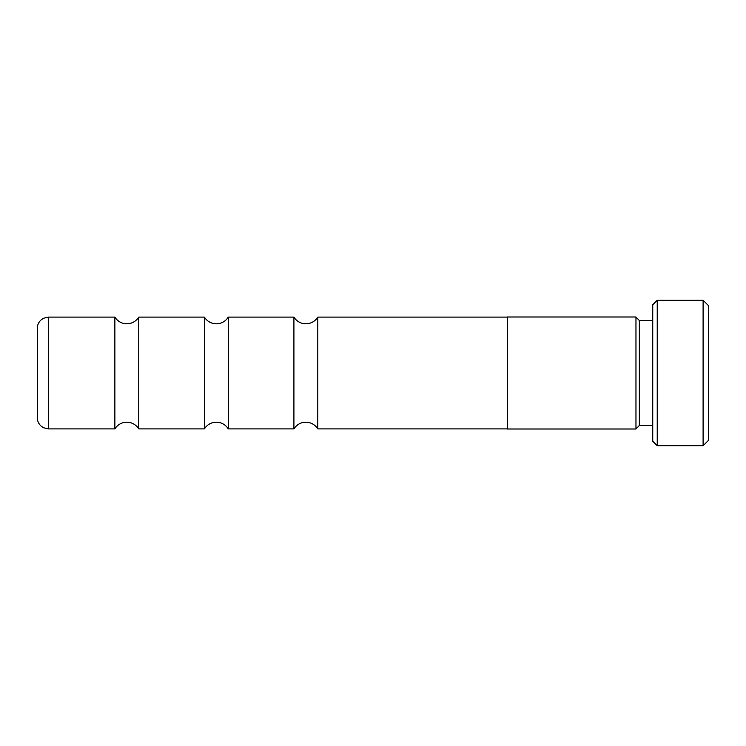 <?xml version="1.0" encoding="UTF-8"?>
<svg xmlns="http://www.w3.org/2000/svg" width="746" height="746" viewBox="0 0 746 746"><rect width="100%" height="100%" fill="white"/><g stroke="black" fill="none" stroke-linecap="round" stroke-linejoin="round"><path stroke-width="1.12" d="M293.915 428.894L293.915 317.106L295.118 318.794C297.952 322.058 301.533 323.736 305.86 323.82C310.187 323.736 313.768 322.058 316.602 318.794L317.805 317.106L317.805 428.894L316.602 427.206C313.768 423.942 310.187 422.264 305.86 422.18C301.533 422.264 297.952 423.942 295.118 427.206L293.915 428.894L228.285 428.894L228.285 317.106L227.082 318.794C224.248 322.058 220.667 323.736 216.34 323.82C212.013 323.736 208.432 322.058 205.598 318.794L204.395 317.106L138.765 317.106L137.562 318.794C134.728 322.058 131.147 323.736 126.82 323.82C122.493 323.736 118.912 322.058 116.078 318.794L114.875 317.106L48.49 317.106L48.49 428.894L43.566 427.756L41.562 426.488C38.801 424.213 37.375 421.285 37.3 417.704L37.3 328.296C37.375 324.715 38.801 321.787 41.562 319.512L43.566 318.244L48.49 317.106M228.285 428.894L227.082 427.206C224.248 423.942 220.667 422.264 216.34 422.18C212.013 422.264 208.432 423.942 205.598 427.206L204.395 428.894L204.395 317.106M204.395 428.894L138.765 428.894L137.562 427.206C134.728 423.942 131.147 422.264 126.82 422.18C122.493 422.264 118.912 423.942 116.078 427.206L114.875 428.894L114.875 317.106M652.75 320.463L639.322 320.463L639.322 425.537L635.965 428.894M652.75 441.259L652.75 304.741L657.226 300.265L657.226 445.735L652.75 441.259M703.105 300.265L708.7 305.86L708.7 440.14L703.105 445.735L703.105 300.265L657.226 300.265M507.28 373L507.28 429.006L635.965 429.006L635.965 316.994L507.28 316.994L507.28 373M138.765 428.894L138.765 317.106M639.322 425.537L652.75 425.537M703.105 445.735L657.226 445.735M114.875 428.894L48.49 428.894M507.28 428.894L317.805 428.894M507.28 317.106L317.805 317.106M293.915 317.106L228.285 317.106M639.322 320.463L635.965 317.106"/></g></svg>
